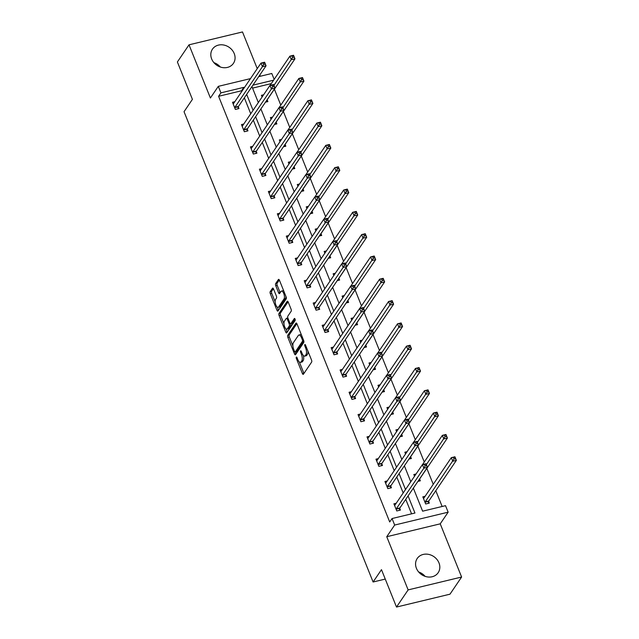 <?xml version="1.0" encoding="UTF-8"?>
<svg xmlns="http://www.w3.org/2000/svg" width="639" height="639" viewBox="0 0 639 639"><rect width="100%" height="100%" fill="white"/><g stroke="black" fill="none" stroke-linecap="round" stroke-linejoin="round"><path stroke-width="0.96" d="M296.312 357.129A1.118 0.447 -103.5 0 0 296.392 358.583L302.383 373.495A1.597 0.639 -103.5 0 0 303.213 374.374A1.597 0.639 -103.5 0 0 303.405 374.23L311.624 362.113A1.597 0.639 -103.5 0 0 311.52 360.037L305.522 345.124A1.118 0.447 -103.5 0 0 304.939 344.509A1.118 0.447 -103.5 0 0 304.811 344.613A1.118 0.447 -103.5 0 0 304.883 346.066L305.658 347.991A5.096 2.053 -103.5 0 1 306.001 354.637L305.322 355.651A5.096 2.053 -103.5 0 1 304.707 356.115A5.096 2.053 -103.5 0 1 302.055 353.311L301.273 351.386A1.118 0.447 -103.5 0 0 300.697 350.771A1.118 0.447 -103.5 0 0 300.562 350.875A1.118 0.447 -103.5 0 0 300.634 352.329L301.408 354.254A5.096 2.053 -103.5 0 1 301.76 360.899L301.073 361.914A5.096 2.053 -103.5 0 1 300.458 362.377A5.096 2.053 -103.5 0 1 297.806 359.573L297.031 357.64A1.118 0.447 -103.5 0 0 296.448 357.033A1.118 0.447 -103.5 0 0 296.312 357.129M234.217 53.548A12.66 10.887 -145.8 0 1 233.419 63.373A12.66 10.887 -145.8 0 1 222.037 67.478A12.66 10.887 -145.8 0 1 211.669 58.972A12.66 10.887 -145.8 0 1 212.46 49.147A12.66 10.887 -145.8 0 1 223.85 45.042A12.66 10.887 -145.8 0 1 234.217 53.548M438.969 562.879A12.66 10.887 -145.8 0 1 438.17 572.704A12.66 10.887 -145.8 0 1 426.788 576.809A12.66 10.887 -145.8 0 1 416.42 568.311A12.66 10.887 -145.8 0 1 417.211 558.486A12.66 10.887 -145.8 0 1 428.601 554.38A12.66 10.887 -145.8 0 1 438.969 562.879M461.614 577.033L449.984 594.182L396.507 607.05L408.137 589.901L461.614 577.033L440.231 523.836L448.147 512.182L394.662 525.05L392.05 518.541L414.959 513.029L408.073 495.904M418.649 571.977A12.66 10.887 -145.8 0 1 425.103 576.354M257.245 68.637L242.493 31.95L189.016 44.818L210.399 98.015L218.306 86.353L250.48 78.613M396.507 607.05L381.475 569.661L373.096 582.001L184.04 111.705L192.411 99.357L177.386 61.967L189.016 44.818M213.897 62.646A12.66 10.887 -145.8 0 1 220.351 67.023M273.524 288.964A1.597 0.639 -103.5 0 0 272.701 288.085A1.597 0.639 -103.5 0 0 272.51 288.229L270.201 291.632A1.597 0.639 -103.5 0 0 270.305 293.708L276.967 310.266A1.597 0.639 -103.5 0 0 277.797 311.145A1.597 0.639 -103.5 0 0 277.989 311.001L286.208 298.884A1.597 0.639 -103.5 0 0 286.096 296.808L279.443 280.241A1.597 0.639 -103.5 0 0 278.612 279.363A1.597 0.639 -103.5 0 0 278.42 279.515L275.633 283.62A1.597 0.639 -103.5 0 0 275.744 285.697L278.588 292.782A1.597 0.639 -103.5 0 0 279.419 293.66A1.597 0.639 -103.5 0 0 279.61 293.517L280.992 291.48A4.265 1.717 -103.5 0 1 281.503 291.088A4.265 1.717 -103.5 0 1 283.972 294.116A4.265 1.717 -103.5 0 1 284.012 298.988L278.604 306.968A4.265 1.717 -103.5 0 1 278.093 307.351A4.265 1.717 -103.5 0 1 275.625 304.324A4.265 1.717 -103.5 0 1 275.585 299.451L276.487 298.125A1.597 0.639 -103.5 0 0 276.375 296.049L273.524 288.964M440.231 523.836L386.755 536.712L408.137 589.901M386.755 536.712L394.662 525.05M241.774 91.441L241.51 90.778L218.594 96.289L389.718 521.975L392.05 518.541M218.594 96.289L220.926 92.863L218.306 86.353M287.75 335.283A1.597 0.639 -103.5 0 0 287.854 337.36L294.515 353.918A1.597 0.639 -103.5 0 0 295.346 354.797A1.597 0.639 -103.5 0 0 295.537 354.653L303.757 342.528A1.597 0.639 -103.5 0 0 303.645 340.451L296.991 323.893A1.597 0.639 -103.5 0 0 296.161 323.014A1.597 0.639 -103.5 0 0 295.969 323.158L287.75 335.283L289.195 334.932A1.597 0.639 -103.5 0 0 289.299 337.009L292.886 345.939M285.737 332.096L279.083 315.53A1.597 0.639 -103.5 0 1 278.971 313.453L287.199 301.336A1.597 0.639 -103.5 0 1 287.382 301.193A1.597 0.639 -103.5 0 1 288.213 302.071L291.064 309.156A1.597 0.639 -103.5 0 1 291.176 311.233L287.838 316.145A1.597 0.639 -103.5 0 0 287.949 318.222L289.834 322.927A1.597 0.639 -103.5 0 0 290.665 323.805A1.597 0.639 -103.5 0 0 290.857 323.653L294.331 318.541A1.118 0.447 -103.5 0 1 294.459 318.438A1.118 0.447 -103.5 0 1 295.106 319.228A1.118 0.447 -103.5 0 1 295.114 320.506L286.759 332.823A1.597 0.639 -103.5 0 1 286.568 332.967A1.597 0.639 -103.5 0 1 285.737 332.096L287.183 331.745L286.032 328.885M373.096 582.001L385.261 579.078M274.443 124.485L276.863 123.902L276.216 122.305M271.056 119.333L270.369 117.624L272.573 117.097M292.382 169.095L294.795 168.52L294.148 166.915M288.996 163.943L288.309 162.234L290.505 161.707M310.314 213.714L312.727 213.13L312.088 211.533M306.928 208.554L306.241 206.852L308.445 206.317M328.246 258.324L330.667 257.741L330.02 256.143M324.86 253.172L324.173 251.462L326.377 250.935M346.186 302.942L348.598 302.359L347.951 300.761M342.792 297.782L342.113 296.081L344.309 295.545M364.118 347.552L366.53 346.969L365.891 345.372M360.731 342.392L360.045 340.691L362.249 340.164M382.05 392.162L384.462 391.587L383.823 389.982M378.663 387.01L377.976 385.301L380.181 384.774M399.99 436.78L402.402 436.197L401.755 434.6M396.595 431.621L395.916 429.919L398.113 429.384M417.922 481.391L420.334 480.808L419.695 479.21M414.535 476.239L413.848 474.529L416.045 474.002M442.148 506.487L435.798 490.688M433.234 484.314L426.836 468.387M424.272 462.013L417.866 446.078M415.302 439.704L408.896 423.769M406.34 417.395L399.934 401.468M397.37 395.094L390.964 379.159M388.4 372.785L381.994 356.85M379.438 350.476L373.032 334.548M370.468 328.174L364.062 312.239M361.498 305.865L355.092 289.93M352.536 283.556L346.13 267.621M343.566 261.255L337.16 245.32M334.596 238.946L328.19 223.011M325.634 216.637L319.228 200.702M316.664 194.336L310.258 178.401M307.694 172.027L301.288 156.092M298.732 149.718L292.327 133.783M289.763 127.409L283.357 111.482M280.793 105.108L274.387 89.172M271.279 83.613L252.549 88.118M425.119 496.279L422.818 496.838L425.686 503.987L429.304 503.117L428.657 501.519M408.952 459.082L411.364 458.506L410.725 456.901M405.565 453.93L404.878 452.22L407.083 451.693M391.02 414.471L393.432 413.888L392.793 412.291M387.633 409.311L386.946 407.61L389.151 407.083M373.088 369.861L375.5 369.278L374.853 367.681M369.693 364.701L369.015 363L371.211 362.465M355.148 325.243L357.56 324.66L356.921 323.062M351.762 320.091L351.075 318.382L353.279 317.855M337.216 280.633L339.628 280.05L338.989 278.452M333.83 275.473L333.143 273.772L335.347 273.244M319.284 236.015L321.697 235.44L321.05 233.834M315.89 230.863L315.211 229.161L317.407 228.626M301.344 191.404L303.765 190.821L303.118 189.224M297.958 186.253L297.271 184.543L299.475 184.016M283.412 146.794L285.825 146.211L285.186 144.614M280.026 141.634L279.339 139.933L281.543 139.398M265.481 102.176L267.893 101.601L267.246 99.996M262.094 97.024L261.407 95.315L263.603 94.788M413.353 488.132L422.619 511.184L445.527 505.673L448.147 512.182M260.305 76.249L259.809 75.011M258.707 76.632L271.791 73.485L274.155 79.372M251.942 86.608L258.348 102.544M260.904 108.918L267.31 124.853M269.874 131.227L276.28 147.154M278.844 153.528L285.25 169.463M287.806 175.837L294.212 191.772M296.776 198.146L303.182 214.081M305.746 220.447L312.151 236.382M314.707 242.756L321.113 258.691M323.677 265.065L330.083 281M332.647 287.374L339.053 303.301M341.609 309.675L348.015 325.61M350.579 331.984L356.985 347.92M359.549 354.294L365.947 370.221M368.511 376.595L374.917 392.53M377.481 398.904L383.887 414.839M386.451 421.213L392.849 437.14M395.413 443.514L401.819 459.449M404.383 465.823L410.789 481.758M273.604 80.179L252.924 85.155M244.106 88.014L243.834 87.343L220.926 92.863M405.509 489.53L399.103 473.603M396.547 467.229L390.141 451.294M387.577 444.92L381.171 428.985M378.607 422.611L372.202 406.684M369.646 400.31L363.24 384.374M360.676 378L354.27 362.065M351.706 355.691L345.3 339.764M342.744 333.39L336.338 317.455M333.774 311.081L327.368 295.146M324.804 288.772L318.406 272.837M315.842 266.471L309.436 250.536M306.872 244.162L300.466 228.227M297.902 221.853L291.504 205.918M288.94 199.544L282.534 183.617M279.97 177.243L273.564 161.308M271 154.934L264.602 138.998M262.038 132.624L255.632 116.697M253.068 110.323L246.662 94.388M241.51 90.778L243.834 87.343M411.58 513.844L405.749 499.339M403.185 492.965L396.779 477.029M394.215 470.655L387.809 454.72M385.253 448.346L378.847 432.419M376.283 426.045L369.877 410.11M367.313 403.736L360.915 387.801M358.351 381.427L351.945 365.5M349.381 359.126L342.975 343.191M340.411 336.817L334.013 320.882M331.449 314.508L325.043 298.573M322.479 292.207L316.073 276.272M313.509 269.898L307.111 253.963M304.547 247.589L298.141 231.653M295.577 225.279L289.171 209.352M286.615 202.978L280.209 187.043M277.646 180.669L271.24 164.734M268.676 158.36L262.27 142.433M259.714 136.059L253.308 120.124M250.744 113.75L244.338 97.815M238.339 106.953L238.986 108.558L235.368 109.429L232.5 102.272L234.809 101.721M247.309 129.262L247.948 130.859L244.338 131.73L241.462 124.581L243.771 124.03M256.279 151.571L256.918 153.168L253.308 154.039L250.432 146.89L252.74 146.331M265.241 173.872L265.888 175.477L262.27 176.348L259.402 169.191L261.702 168.64M274.211 196.181L274.85 197.778L271.24 198.649L268.364 191.5L270.672 190.949M283.181 218.49L283.82 220.088L280.209 220.958L277.334 213.809L279.642 213.25M292.143 240.791L292.79 242.397L289.171 243.267L286.304 236.118L288.604 235.559M301.113 263.1L301.752 264.698L298.141 265.568L295.266 258.42L297.574 257.868M310.083 285.409L310.722 287.007L307.111 287.877L304.236 280.729L306.544 280.17M319.045 307.718L319.692 309.316L316.073 310.187L313.198 303.038L315.506 302.479M328.015 330.02L328.654 331.625L325.043 332.488L322.168 325.339L324.476 324.788M336.977 352.329L337.624 353.926L334.013 354.797L331.138 347.648L333.446 347.089M345.947 374.638L346.594 376.235L342.975 377.106L340.1 369.957L342.408 369.398M354.917 396.939L355.556 398.544L351.945 399.407L349.07 392.258L351.378 391.707M363.879 419.248L364.526 420.845L360.915 421.716L358.04 414.567L360.348 414.016M372.849 441.557L373.495 443.154L369.877 444.025L367.002 436.876L369.31 436.317M381.818 463.858L382.457 465.464L378.847 466.334L375.972 459.177L378.28 458.626M390.78 486.167L391.427 487.765L387.817 488.635L384.942 481.486L387.25 480.935M399.75 508.476L400.397 510.074L396.779 510.944L393.904 503.796L396.212 503.236M300.458 362.377L301.904 362.025A5.096 2.053 -103.5 0 0 302.519 361.562L301.073 361.914M303.373 355.524A5.096 2.053 -103.5 0 1 303.206 360.556L302.519 361.562M304.707 356.115L306.153 355.771A5.096 2.053 -103.5 0 0 306.768 355.3L305.322 355.651M307.926 351.107A5.096 2.053 -103.5 0 1 307.447 354.294L306.768 355.3M299.34 361.986L303.829 373.152A1.597 0.639 -103.5 0 0 303.956 373.424M296.863 323.622L289.195 334.932M295.322 351.993L295.961 353.575A1.597 0.639 -103.5 0 0 296.081 353.838M294.531 351.434A1.118 0.447 -103.5 0 0 295.114 352.049A1.118 0.447 -103.5 0 0 295.25 351.945L302.463 341.306A1.118 0.447 -103.5 0 0 302.391 339.852L301.568 337.815A5.096 2.053 -103.5 0 0 298.916 335.012A5.096 2.053 -103.5 0 0 298.301 335.483L293.373 342.752A5.096 2.053 -103.5 0 0 293.716 349.397L294.531 351.434M296.392 351.666A1.118 0.447 -103.5 0 0 296.56 351.698A1.118 0.447 -103.5 0 0 296.696 351.594L295.25 351.945M303.837 341.066L296.696 351.594M301.48 335.06A5.096 2.053 -103.5 0 0 300.362 334.668L298.916 335.012M283.964 323.733L280.529 315.187L279.083 315.53M288.093 301.8L280.417 313.11A1.597 0.639 -103.5 0 0 280.529 315.187M291.871 323.414A1.597 0.639 -103.5 0 0 292.111 323.454A1.597 0.639 -103.5 0 0 292.303 323.31L295.098 319.188M284.379 321.249A4.265 1.717 -103.5 0 0 284.419 326.122A4.265 1.717 -103.5 0 0 286.887 329.149A4.265 1.717 -103.5 0 0 287.398 328.758L289.307 325.946A1.597 0.639 -103.5 0 0 289.195 323.869L287.31 319.165A1.597 0.639 -103.5 0 0 286.48 318.286A1.597 0.639 -103.5 0 0 286.288 318.438L284.379 321.249M286.887 329.149L288.333 328.797A4.265 1.717 -103.5 0 0 288.844 328.406L287.398 328.758M290.737 323.781A1.597 0.639 -103.5 0 1 290.753 325.594L288.844 328.406M278.093 307.351L279.539 307.008A4.265 1.717 -103.5 0 0 280.05 306.616L278.604 306.968M285.881 296.256A4.265 1.717 -103.5 0 1 285.457 298.637L280.05 306.616M283.748 290.961A4.265 1.717 -103.5 0 0 282.949 290.737L281.503 291.088M279.315 279.97L277.078 283.269A1.597 0.639 -103.5 0 0 277.19 285.345L280.034 292.438A1.597 0.639 -103.5 0 0 280.162 292.702M277.294 307.135L278.412 309.923A1.597 0.639 -103.5 0 0 278.532 310.195M273.404 288.692L271.647 291.28A1.597 0.639 -103.5 0 0 271.751 293.357L275.161 301.84M423.401 498.292L423.825 498.188M453.442 457.58L454.017 459.01L455.463 458.666L454.888 457.236L451.318 457.66L454.936 456.797L456.374 460.368L452.755 461.238L451.318 457.66L423.777 498.268A1.621 0.655 76.5 0 1 423.577 498.412A1.621 0.655 76.5 0 1 423.561 498.42L423.457 498.436M428.322 503.356L428.697 501.335A1.621 0.655 76.5 0 1 428.825 500.976L456.374 460.368L455.463 458.666M425.047 502.39L425.079 502.198A1.621 0.655 76.5 0 1 425.215 501.839L454.017 459.01M454.936 456.797L454.888 457.236M394.918 505.145L394.495 505.249M425.103 465.967L426.548 465.623L425.973 464.194L424.528 464.537L425.103 465.967L423.849 468.195L422.411 464.617L426.021 463.754L427.459 467.325L423.849 468.195L396.308 508.796A1.621 0.655 -103.5 0 0 396.172 509.155L396.14 509.347M394.551 505.393L394.654 505.377A1.621 0.655 -103.5 0 0 394.67 505.377A1.621 0.655 -103.5 0 0 394.87 505.225L422.411 464.617L424.528 464.537M426.548 465.623L427.459 467.325L399.918 507.933A1.621 0.655 -103.5 0 0 399.782 508.293L399.407 510.313M425.973 464.194L426.021 463.754M444.472 435.279L445.048 436.709L446.493 436.357L445.918 434.927L442.356 435.359L445.966 434.488L447.404 438.058L443.786 438.929L442.356 435.359L422.515 464.593M419.352 481.047L419.727 479.026A1.621 0.655 76.5 0 1 419.855 478.667L447.404 438.058L446.493 436.357M426.373 464.609L445.048 436.709M445.966 434.488L445.918 434.927M435.502 412.97L436.078 414.399L437.523 414.048L436.948 412.618L433.386 413.05L436.996 412.179L438.434 415.757L434.824 416.628L433.386 413.05L413.553 442.292M410.382 458.738L410.757 456.717A1.621 0.655 76.5 0 1 410.893 456.358L438.434 415.757L437.523 414.048M417.403 442.3L436.078 414.399M436.996 412.179L436.948 412.618M385.956 482.836L385.525 482.94M416.141 443.666L417.586 443.314L417.011 441.884L415.566 442.236L416.141 443.666L414.879 445.886L413.441 442.316L417.059 441.445L418.497 445.016L414.879 445.886L387.338 486.495A1.621 0.655 -103.5 0 0 387.202 486.854L387.17 487.038M385.581 483.084L385.684 483.068A1.621 0.655 -103.5 0 0 385.708 483.068A1.621 0.655 -103.5 0 0 385.9 482.916L413.441 442.316L415.566 442.236M417.586 443.314L418.497 445.016L390.948 485.624A1.621 0.655 -103.5 0 0 390.82 485.983L390.445 488.004M417.011 441.884L417.059 441.445M376.986 460.535L376.555 460.639M407.171 421.357L408.617 421.013L408.041 419.583L406.596 419.927L407.171 421.357L405.917 423.585L404.479 420.007L408.089 419.136L409.527 422.714L405.917 423.585L378.368 464.186A1.621 0.655 -103.5 0 0 378.24 464.545L378.2 464.729M376.619 460.783L376.714 460.767A1.621 0.655 -103.5 0 0 376.738 460.759A1.621 0.655 -103.5 0 0 376.93 460.615L404.479 420.007L406.596 419.927M408.617 421.013L409.527 422.714L381.986 463.315A1.621 0.655 -103.5 0 0 381.85 463.674L381.475 465.695M408.041 419.583L408.089 419.136M426.54 390.661L427.116 392.09L428.561 391.747L427.986 390.317L424.416 390.741L428.034 389.87L429.472 393.448L425.854 394.319L424.416 390.741L404.583 419.983M401.42 436.437L401.795 434.408A1.621 0.655 76.5 0 1 401.923 434.049L429.472 393.448L428.561 391.747M408.433 419.999L427.116 392.09M428.034 389.87L427.986 390.317M368.016 438.226L367.593 438.33M398.209 399.048L399.647 398.704L399.071 397.274L397.634 397.618L398.209 399.048L396.947 401.276L395.509 397.698L399.127 396.835L400.557 400.405L396.947 401.276L369.406 441.876A1.621 0.655 -103.5 0 0 369.27 442.236L369.238 442.428M367.649 438.474L367.752 438.458A1.621 0.655 -103.5 0 0 367.768 438.45A1.621 0.655 -103.5 0 0 367.968 438.306L395.509 397.698L397.634 397.618M399.647 398.704L400.557 400.405L373.016 441.014A1.621 0.655 -103.5 0 0 372.88 441.373L372.505 443.394M399.071 397.274L399.127 396.835M417.571 368.36L418.146 369.789L419.591 369.438L419.016 368.008L415.454 368.439L419.064 367.569L420.502 371.139L416.892 372.01L415.454 368.439L395.613 397.674M392.45 414.128L392.825 412.107A1.621 0.655 76.5 0 1 392.953 411.748L420.502 371.139L419.591 369.438M399.471 397.69L418.146 369.789M419.064 367.569L419.016 368.008M359.054 415.917L358.623 416.021M389.239 376.746L390.685 376.395L390.109 374.965L388.664 375.317L389.239 376.746L387.977 378.967L386.539 375.397L390.157 374.526L391.595 378.096L387.977 378.967L360.436 419.575A1.621 0.655 -103.5 0 0 360.3 419.935L360.268 420.119M358.679 416.165L358.783 416.149A1.621 0.655 -103.5 0 0 358.806 416.149A1.621 0.655 -103.5 0 0 358.998 415.997L386.539 375.397L388.664 375.317M390.685 376.395L391.595 378.096L364.046 418.705A1.621 0.655 -103.5 0 0 363.918 419.064L363.543 421.085M390.109 374.965L390.157 374.526M408.601 346.05L409.176 347.48L410.621 347.129L410.046 345.699L406.484 346.13L410.094 345.26L411.532 348.838L407.922 349.709L406.484 346.13L386.651 375.373M383.48 391.819L383.855 389.798A1.621 0.655 76.5 0 1 383.991 389.439L411.532 348.838L410.621 347.129M390.501 375.381L409.176 347.48M410.094 345.26L410.046 345.699M350.084 393.616L349.653 393.712M380.269 354.437L381.715 354.086L381.14 352.656L379.694 353.008L380.269 354.437L379.015 356.666L377.577 353.087L381.187 352.217L382.625 355.795L379.015 356.666L351.466 397.266A1.621 0.655 -103.5 0 0 351.338 397.626L351.298 397.809M349.717 393.864L349.813 393.848A1.621 0.655 -103.5 0 0 349.837 393.84A1.621 0.655 -103.5 0 0 350.028 393.688L377.577 353.087L379.694 353.008M381.715 354.086L382.625 355.795L355.084 396.396A1.621 0.655 -103.5 0 0 354.949 396.755L354.573 398.776M381.14 352.656L381.187 352.217M399.639 323.741L400.214 325.171L401.659 324.828L401.084 323.398L397.514 323.821L401.132 322.951L402.57 326.529L398.952 327.4L397.514 323.821L377.681 353.063M374.518 369.51L374.893 367.489A1.621 0.655 76.5 0 1 375.021 367.129L402.57 326.529L401.659 324.828M381.531 353.079L400.214 325.171M401.132 322.951L401.084 323.398M341.114 371.307L340.691 371.411M371.307 332.128L372.745 331.785L372.178 330.355L370.732 330.698L371.307 332.128L370.045 334.357L368.607 330.778L372.225 329.908L373.655 333.486L370.045 334.357L342.504 374.957A1.621 0.655 -103.5 0 0 342.368 375.317L342.336 375.508M340.747 371.555L340.851 371.539A1.621 0.655 -103.5 0 0 340.867 371.531A1.621 0.655 -103.5 0 0 341.066 371.387L368.607 330.778L370.732 330.698M372.745 331.785L373.655 333.486L346.114 374.087A1.621 0.655 -103.5 0 0 345.979 374.446L345.603 376.475M372.178 330.355L372.225 329.908M390.669 301.44L391.244 302.87L392.689 302.519L392.114 301.089L388.552 301.52L392.162 300.649L393.6 304.22L389.99 305.091L388.552 301.52L368.711 330.754M365.548 347.209L365.923 345.188A1.621 0.655 76.5 0 1 366.051 344.828L393.6 304.22L392.689 302.519M372.569 330.77L391.244 302.87M392.162 300.649L392.114 301.089M332.152 348.998L331.721 349.102M362.337 309.827L363.783 309.476L363.208 308.046L361.762 308.397L362.337 309.827L361.075 312.048L359.645 308.477L363.256 307.607L364.693 311.177L361.075 312.048L333.534 352.656A1.621 0.655 -103.5 0 0 333.398 353.016L333.366 353.199M331.777 349.245L331.881 349.229A1.621 0.655 -103.5 0 0 331.905 349.229A1.621 0.655 -103.5 0 0 332.096 349.078L359.645 308.477L361.762 308.397M363.783 309.476L364.693 311.177L337.144 351.785A1.621 0.655 -103.5 0 0 337.017 352.145L336.641 354.166M363.208 308.046L363.256 307.607M381.699 279.131L382.274 280.561L383.719 280.209L383.144 278.78L379.582 279.211L383.192 278.34L384.63 281.919L381.02 282.781L379.582 279.211L359.749 308.445M356.578 324.9L356.953 322.879A1.621 0.655 76.5 0 1 357.089 322.519L384.63 281.919L383.719 280.209M363.599 308.461L382.274 280.561M383.192 278.34L383.144 278.78M323.182 326.689L322.751 326.793M353.367 287.518L354.813 287.167L354.238 285.737L352.792 286.088L353.367 287.518L352.113 289.747L350.675 286.168L354.286 285.298L355.723 288.876L352.113 289.747L324.564 330.347A1.621 0.655 -103.5 0 0 324.436 330.706L324.396 330.89M322.815 326.944L322.911 326.928A1.621 0.655 -103.5 0 0 322.935 326.92A1.621 0.655 -103.5 0 0 323.126 326.769L350.675 286.168L352.792 286.088M354.813 287.167L355.723 288.876L328.182 329.476A1.621 0.655 -103.5 0 0 328.047 329.836L327.671 331.857M354.238 285.737L354.286 285.298M372.737 256.822L373.312 258.252L374.758 257.908L374.182 256.479L370.612 256.902L374.23 256.031L375.668 259.61L372.05 260.48L370.612 256.902L350.779 286.144M347.616 302.59L347.991 300.57A1.621 0.655 76.5 0 1 348.119 300.21L375.668 259.61L374.758 257.908M354.629 286.16L373.312 258.252M374.23 256.031L374.182 256.479M363.767 234.521L364.342 235.951L365.788 235.599L365.212 234.17L361.65 234.601L365.26 233.73L366.698 237.301L363.088 238.171L361.65 234.601L341.817 263.835M338.646 280.289L339.021 278.269A1.621 0.655 76.5 0 1 339.157 277.909L366.698 237.301L365.788 235.599M345.667 263.851L364.342 235.951M365.26 233.73L365.212 234.17M354.797 212.212L355.372 213.642L356.818 213.29L356.243 211.86L352.68 212.292L356.29 211.421L357.728 215L354.118 215.862L352.68 212.292L332.847 241.526M329.676 257.98L330.051 255.959A1.621 0.655 76.5 0 1 330.187 255.6L357.728 215L356.818 213.29M336.697 241.542L355.372 213.642M356.29 211.421L356.243 211.86M345.835 189.903L346.41 191.333L347.856 190.989L347.281 189.559L343.71 189.983L347.328 189.112L348.766 192.69L345.148 193.561L343.71 189.983L323.877 219.225M320.714 235.671L321.09 233.65A1.621 0.655 76.5 0 1 321.217 233.291L348.766 192.69L347.856 190.989M327.727 219.233L346.41 191.333M347.328 189.112L347.281 189.559M336.865 167.594L337.44 169.023L338.886 168.68L338.311 167.25L334.748 167.674L338.358 166.811L339.796 170.381L336.186 171.252L334.748 167.674L314.915 196.916M311.744 213.37L312.12 211.349A1.621 0.655 76.5 0 1 312.255 210.99L339.796 170.381L338.886 168.68M318.765 196.932L337.44 169.023M338.358 166.811L338.311 167.25M327.903 145.293L328.47 146.722L329.916 146.371L329.341 144.941L325.778 145.373L329.389 144.502L330.826 148.072L327.216 148.943L325.778 145.373L305.945 174.607M302.774 191.061L303.15 189.04A1.621 0.655 76.5 0 1 303.285 188.681L330.826 148.072L329.916 146.371M309.795 174.623L328.47 146.722M329.389 144.502L329.341 144.941M318.933 122.984L319.508 124.413L320.954 124.07L320.379 122.64L316.808 123.063L320.427 122.193L321.864 125.771L318.246 126.642L316.808 123.063L296.975 152.306M293.812 168.752L294.188 166.731A1.621 0.655 76.5 0 1 294.315 166.372L321.864 125.771L320.954 124.07M300.833 152.314L319.508 124.413M320.427 122.193L320.379 122.64M309.963 100.674L310.538 102.104L311.984 101.761L311.409 100.331L307.846 100.754L311.457 99.892L312.894 103.462L309.284 104.333L307.846 100.754L288.013 129.997M284.842 146.451L285.218 144.43A1.621 0.655 76.5 0 1 285.353 144.071L312.894 103.462L311.984 101.761M291.863 130.013L310.538 102.104M311.457 99.892L311.409 100.331M301.001 78.373L301.576 79.803L303.014 79.452L302.447 78.022L298.876 78.453L302.495 77.583L303.924 81.153L300.314 82.024L298.876 78.453L279.043 107.687M275.872 124.142L276.248 122.121A1.621 0.655 76.5 0 1 276.383 121.761L303.924 81.153L303.014 79.452M282.893 107.703L301.576 79.803M302.495 77.583L302.447 78.022M292.031 56.064L292.606 57.494L294.052 57.143L293.477 55.713L289.906 56.144L293.525 55.273L294.962 58.852L291.344 59.723L289.906 56.144L270.073 85.386M266.91 101.833L267.286 99.812A1.621 0.655 76.5 0 1 267.414 99.452L294.962 58.852L294.052 57.143M273.931 85.394L292.606 57.494M293.525 55.273L293.477 55.713M314.212 304.388L313.789 304.491M344.405 265.209L345.851 264.865L345.276 263.436L343.83 263.779L344.405 265.209L343.143 267.437L341.705 263.859L345.324 262.988L346.761 266.567L343.143 267.437L315.602 308.038A1.621 0.655 -103.5 0 0 315.466 308.397L315.434 308.581M313.845 304.635L313.949 304.619A1.621 0.655 -103.5 0 0 313.965 304.611A1.621 0.655 -103.5 0 0 314.164 304.468L341.705 263.859L343.83 263.779M345.851 264.865L346.761 266.567L319.212 307.167A1.621 0.655 -103.5 0 0 319.077 307.527L318.709 309.548M345.276 263.436L345.324 262.988M305.25 282.079L304.819 282.182M335.435 242.908L336.881 242.556L336.306 241.127L334.86 241.478L335.435 242.908L334.173 245.128L332.743 241.558L336.354 240.687L337.791 244.258L334.173 245.128L306.632 285.737A1.621 0.655 -103.5 0 0 306.496 286.096L306.464 286.28M304.875 282.326L304.979 282.31A1.621 0.655 -103.5 0 0 305.003 282.31A1.621 0.655 -103.5 0 0 305.194 282.158L332.743 241.558L334.86 241.478M336.881 242.556L337.791 244.258L310.242 284.866A1.621 0.655 -103.5 0 0 310.115 285.226L309.739 287.246M336.306 241.127L336.354 240.687M296.28 259.769L295.849 259.873M326.465 220.599L327.911 220.247L327.336 218.818L325.89 219.169L326.465 220.599L325.211 222.819L323.773 219.249L327.384 218.378L328.821 221.957L325.211 222.819L297.662 263.428A1.621 0.655 -103.5 0 0 297.534 263.787L297.494 263.971M295.913 260.025L296.009 260.001A1.621 0.655 -103.5 0 0 296.033 260.001A1.621 0.655 -103.5 0 0 296.224 259.849L323.773 219.249L325.89 219.169M327.911 220.247L328.821 221.957L301.281 262.557A1.621 0.655 -103.5 0 0 301.145 262.917L300.769 264.937M327.336 218.818L327.384 218.378M287.318 237.468L286.887 237.572M317.503 198.29L318.949 197.946L318.374 196.516L316.928 196.86L317.503 198.29L316.241 200.518L314.803 196.94L318.422 196.069L319.859 199.648L316.241 200.518L288.7 241.119A1.621 0.655 -103.5 0 0 288.564 241.478L288.532 241.662M286.943 237.716L287.047 237.7A1.621 0.655 -103.5 0 0 287.063 237.692A1.621 0.655 -103.5 0 0 287.262 237.548L314.803 196.94L316.928 196.86M318.949 197.946L319.859 199.648L292.311 240.248A1.621 0.655 -103.5 0 0 292.183 240.607L291.807 242.628M318.374 196.516L318.422 196.069M278.348 215.159L277.917 215.263M308.533 175.989L309.979 175.637L309.404 174.207L307.958 174.551L308.533 175.989L307.271 178.209L305.841 174.639L309.452 173.768L310.889 177.338L307.271 178.209L279.73 218.818A1.621 0.655 -103.5 0 0 279.594 219.177L279.562 219.361M277.973 215.407L278.077 215.391A1.621 0.655 -103.5 0 0 278.101 215.391A1.621 0.655 -103.5 0 0 278.292 215.239L305.841 174.639L307.958 174.551M309.979 175.637L310.889 177.338L283.341 217.947A1.621 0.655 -103.5 0 0 283.213 218.306L282.837 220.327M309.404 174.207L309.452 173.768M269.378 192.85L268.947 192.954M299.563 153.679L301.009 153.328L300.434 151.898L298.988 152.25L299.563 153.679L298.309 155.9L296.871 152.33L300.482 151.459L301.92 155.029L298.309 155.9L270.76 196.508A1.621 0.655 -103.5 0 0 270.632 196.868L270.601 197.052M269.011 193.098L269.107 193.082A1.621 0.655 -103.5 0 0 269.131 193.082A1.621 0.655 -103.5 0 0 269.323 192.93L296.871 152.33L298.988 152.25M301.009 153.328L301.92 155.029L274.379 195.638A1.621 0.655 -103.5 0 0 274.243 195.997L273.867 198.018M300.434 151.898L300.482 151.459M260.416 170.549L259.985 170.653M290.601 131.37L292.047 131.027L291.472 129.597L290.026 129.941L290.601 131.37L289.339 133.599L287.901 130.021L291.52 129.15L292.958 132.728L289.339 133.599L261.798 174.199A1.621 0.655 -103.5 0 0 261.663 174.559L261.631 174.743M260.041 170.797L260.145 170.781A1.621 0.655 -103.5 0 0 260.161 170.773A1.621 0.655 -103.5 0 0 260.361 170.629L287.901 130.021L290.026 129.941M292.047 131.027L292.958 132.728L265.409 173.329A1.621 0.655 -103.5 0 0 265.281 173.688L264.905 175.709M291.472 129.597L291.52 129.15M251.446 148.24L251.015 148.344M281.631 109.061L283.077 108.718L282.502 107.288L281.056 107.632L281.631 109.061L280.377 111.29L278.939 107.711L282.55 106.849L283.988 110.419L280.377 111.29L252.828 151.89A1.621 0.655 -103.5 0 0 252.701 152.25L252.661 152.441M251.071 148.488L251.175 148.472A1.621 0.655 -103.5 0 0 251.199 148.472A1.621 0.655 -103.5 0 0 251.391 148.32L278.939 107.711L281.056 107.632M283.077 108.718L283.988 110.419L256.439 151.028A1.621 0.655 -103.5 0 0 256.311 151.387L255.935 153.408M282.502 107.288L282.55 106.849M242.477 125.931L242.045 126.035M272.661 86.76L274.107 86.409L273.532 84.979L272.086 85.33L272.661 86.76L271.407 88.981L269.97 85.41L273.58 84.54L275.018 88.11L271.407 88.981L243.858 129.589A1.621 0.655 -103.5 0 0 243.731 129.949L243.699 130.132M242.109 126.179L242.213 126.163A1.621 0.655 -103.5 0 0 242.229 126.163A1.621 0.655 -103.5 0 0 242.421 126.011L269.97 85.41L272.086 85.33M274.107 86.409L275.018 88.11L247.477 128.719A1.621 0.655 -103.5 0 0 247.341 129.078L246.966 131.099M273.532 84.979L273.58 84.54M233.515 103.63L233.083 103.734M263.699 64.451L265.145 64.108L264.57 62.67L263.124 63.021L263.699 64.451L262.437 66.68L261 63.101L264.618 62.231L266.056 65.809L262.437 66.68L234.896 107.28A1.621 0.655 -103.5 0 0 234.761 107.64L234.729 107.823M233.139 103.877L233.243 103.861A1.621 0.655 -103.5 0 0 233.259 103.853A1.621 0.655 -103.5 0 0 233.459 103.71L261 63.101L263.124 63.021M265.145 64.108L266.056 65.809L238.507 106.409A1.621 0.655 -103.5 0 0 238.379 106.769L238.004 108.79M264.57 62.67L264.618 62.231M297.319 358.359L296.392 358.583M305.809 345.843L304.883 346.066M301.568 352.105L300.634 352.329M303.206 360.556L301.76 360.899M302.367 354.022L301.408 354.254M307.447 354.294L306.001 354.637M306.584 347.768L305.658 347.991M303.829 373.152L302.383 373.495M296.4 323.062L295.969 323.158M295.961 353.575L294.515 353.918M289.299 337.009L287.854 337.36M303.813 340.978L302.463 341.306M303.317 339.628L302.391 339.852M302.495 337.592L301.568 337.815M280.417 313.11L278.971 313.453M287.622 301.233L287.199 301.336M292.303 323.31L290.857 323.653M290.753 325.594L289.307 325.946M290.25 323.614L289.195 323.869M288.237 318.941L287.31 319.165M285.457 298.637L284.012 298.988M280.034 292.438L278.588 292.782M277.19 285.345L275.744 285.697M277.078 283.269L275.633 283.62M278.852 279.411L278.42 279.515M278.412 309.923L276.967 310.266M271.751 293.357L270.305 293.708M271.647 291.28L270.201 291.632M272.933 288.125L272.51 288.229M428.697 501.335L425.079 502.198M428.825 500.976L425.215 501.839M396.308 508.796L399.918 507.933M396.172 509.155L399.782 508.293M387.338 486.495L390.948 485.624M387.202 486.854L390.82 485.983M378.368 464.186L381.986 463.315M378.24 464.545L381.85 463.674M369.406 441.876L373.016 441.014M369.27 442.236L372.88 441.373M360.436 419.575L364.046 418.705M360.3 419.935L363.918 419.064M351.466 397.266L355.084 396.396M351.338 397.626L354.949 396.755M342.504 374.957L346.114 374.087M342.368 375.317L345.979 374.446M333.534 352.656L337.144 351.785M333.398 353.016L337.017 352.145M324.564 330.347L328.182 329.476M324.436 330.706L328.047 329.836M315.602 308.038L319.212 307.167M315.466 308.397L319.077 307.527M306.632 285.737L310.242 284.866M306.496 286.096L310.115 285.226M297.662 263.428L301.281 262.557M297.534 263.787L301.145 262.917M288.7 241.119L292.311 240.248M288.564 241.478L292.183 240.607M279.73 218.818L283.341 217.947M279.594 219.177L283.213 218.306M270.76 196.508L274.379 195.638M270.632 196.868L274.243 195.997M261.798 174.199L265.409 173.329M261.663 174.559L265.281 173.688M252.828 151.89L256.439 151.028M252.701 152.25L256.311 151.387M243.858 129.589L247.477 128.719M243.731 129.949L247.341 129.078M234.896 107.28L238.507 106.409M234.761 107.64L238.379 106.769M296.56 351.698L295.114 352.049M292.111 323.454L290.665 323.805M287.854 317.958L286.48 318.286"/></g></svg>
